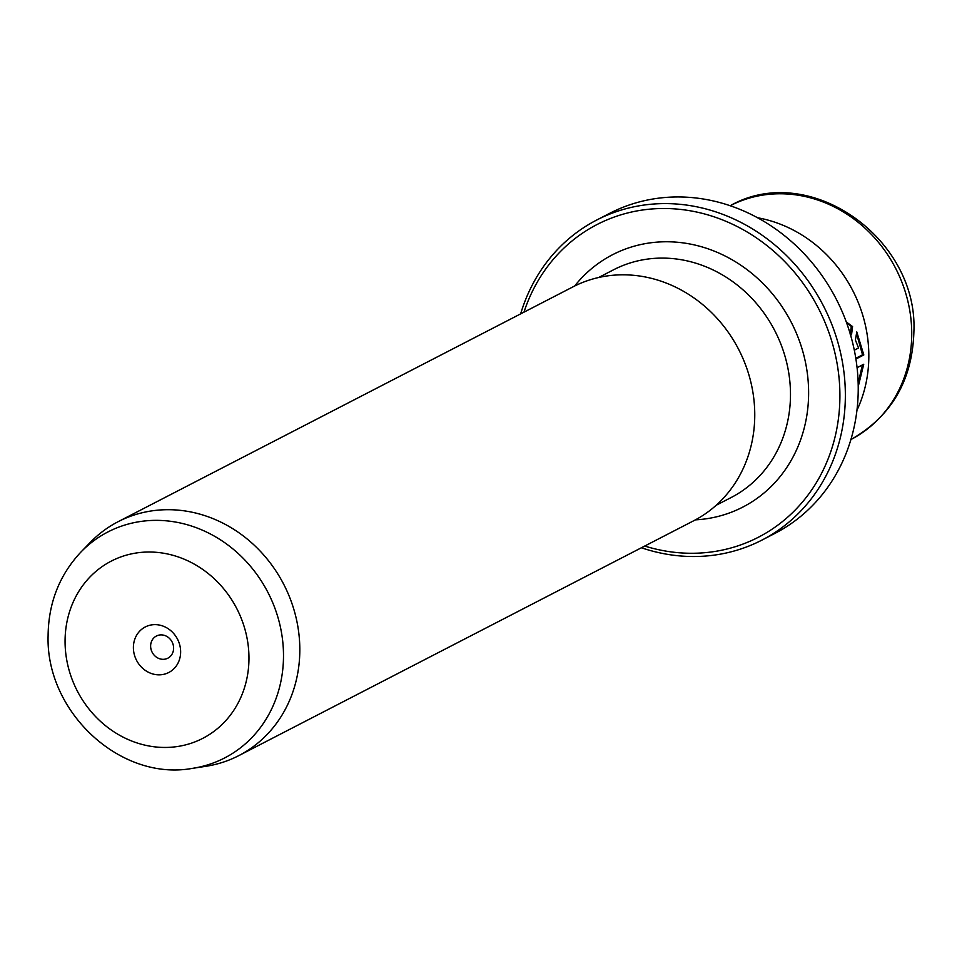 <?xml version="1.0" encoding="UTF-8"?>
<svg xmlns="http://www.w3.org/2000/svg" width="962" height="962" viewBox="0 0 962 962"><rect width="100%" height="100%" fill="white"/><g stroke="black" fill="none" stroke-linecap="round" stroke-linejoin="round"><path stroke-width="1.44" d="M180.64 651.935A25.625 23.064 -117.3 0 0 157.059 624.723A25.625 23.064 -117.3 0 0 133.393 647.534A25.625 23.064 -117.3 0 0 156.974 674.747A25.625 23.064 -117.3 0 0 180.64 651.935M173.617 648.172A12.47 11.219 -117.3 0 0 156.397 636.026A12.47 11.219 -117.3 0 0 150.625 646.031A12.47 11.219 -117.3 0 0 167.833 658.188A12.47 11.219 -117.3 0 0 173.617 648.172M644.72 546.043A175.938 158.333 -117.3 0 0 839.91 396.007A175.938 158.333 -117.3 0 0 704.04 213.817A175.938 158.333 -117.3 0 0 523.965 312.157M520.646 313.877A180.098 162.073 62.7 0 1 596.705 220.033A180.098 162.073 62.7 0 1 845.357 395.526A180.098 162.073 62.7 0 1 761.952 540.091A180.098 162.073 62.7 0 1 641.401 547.763M761.952 540.091L774.831 533.441A180.098 162.073 -117.3 0 0 858.236 388.876A180.098 162.073 -117.3 0 0 609.583 213.384L596.705 220.033M846.524 322.619L851.298 326.431L850.264 334.572M850.059 333.309L851.538 334.692L852.572 326.551L846.283 321.945M858.224 386.556L863.744 364.249L857.082 367.688M862.385 364.947L858.164 383.333M192.604 768.337L205.748 766.329A131.614 118.434 -117.3 0 0 238.865 755.591A131.614 118.434 -117.3 0 0 299.819 649.951A131.614 118.434 -117.3 0 0 118.11 521.705A131.614 118.434 -117.3 0 0 90.187 542.496L80.928 552.044A127.176 114.442 62.7 0 1 209.608 533.573A127.176 114.442 62.7 0 1 283.501 655.892A127.176 114.442 62.7 0 1 192.604 768.337C120.286 781.697 45.611 711.748 48.1 635.581C48.497 602.837 59.44 574.987 80.928 552.044M757.539 217.749A131.614 118.434 62.7 0 1 868.83 356.168A131.614 118.434 62.7 0 1 856.95 410.281M118.11 521.705L573.051 286.82A131.614 118.434 62.7 0 1 754.761 415.067A131.614 118.434 62.7 0 1 693.806 520.707L238.865 755.591M855.915 359.018L863.816 354.942L856.781 331.938L855.398 340.043L858.561 347.979L854.316 350.18M856.529 333.549L862.541 354.822L863.816 354.942M862.541 354.822L855.795 358.297M851.298 326.431L852.572 326.551M65.067 641.173A99.735 89.755 -117.3 0 0 156.842 747.077A99.735 89.755 -117.3 0 0 248.966 658.309A99.735 89.755 -117.3 0 0 157.191 552.392A99.735 89.755 -117.3 0 0 65.067 641.173M850.913 439.538A131.566 118.398 -117.3 0 0 911.736 333.994A131.566 118.398 -117.3 0 0 730.194 205.724M574.675 285.991A142.003 127.79 62.7 0 1 720.538 253.812A142.003 127.79 62.7 0 1 808.621 393.085A142.003 127.79 62.7 0 1 695.418 519.853M716.209 505.242L731.144 497.534A128.15 115.32 -117.3 0 0 790.487 394.673A128.15 115.32 -117.3 0 0 613.552 269.793L598.629 277.513M850.805 439.598C891.365 416.51 912.397 380.531 913.9 331.662C918.181 237.951 808.814 160.87 730.086 205.784"/></g></svg>
